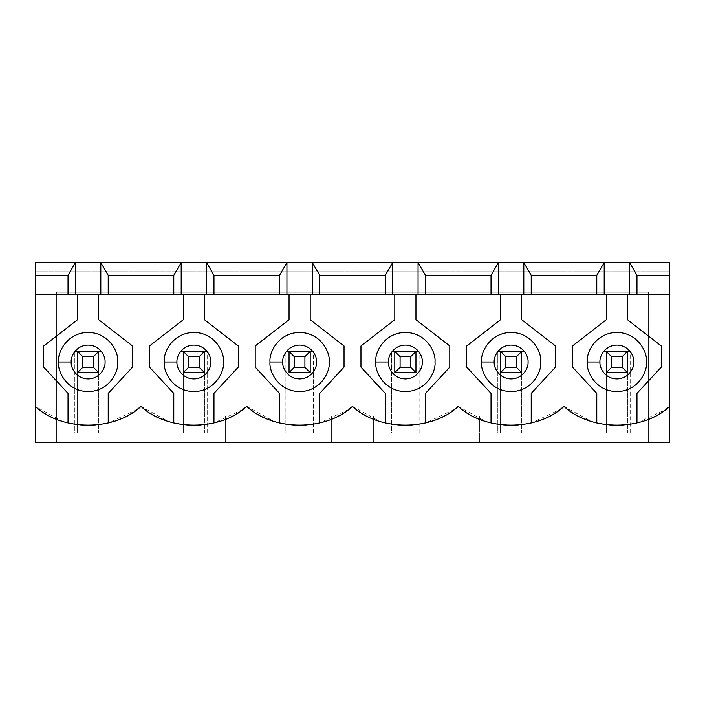 <?xml version="1.0" encoding="UTF-8"?>
<svg xmlns="http://www.w3.org/2000/svg" width="705" height="705" viewBox="0 0 705 705"><rect width="100%" height="100%" fill="white"/><g stroke="black" fill="none" stroke-linecap="round" stroke-linejoin="round"><path stroke-width="0.53" stroke-dasharray="3.52 2.64" d="M606.3 372.592L627.45 372.592L627.45 351.442L606.3 351.442L606.3 372.592L606.3 351.442L627.45 351.442L622.163 356.73L622.163 367.305L611.587 367.305L611.587 356.73L622.163 356.73L611.587 356.73L606.3 351.442L611.587 356.73L611.587 367.305L606.3 372.592L611.587 367.305L622.163 367.305L622.163 356.73L627.45 351.442L627.45 372.592L622.163 367.305L627.45 372.592L606.3 372.592L606.3 432.87L606.3 351.442L606.3 372.592L627.45 372.592L606.3 372.592L606.3 351.442L627.45 351.442L627.45 432.87L627.45 351.442L627.45 372.592L606.3 372.592L627.45 372.592L627.45 432.87L630.623 432.87L630.623 351.442L603.127 351.442L603.127 432.87L585.15 432.87L585.15 415.95L542.85 415.95L542.85 432.87L524.873 432.87L524.873 351.442L497.377 351.442L497.377 432.87L479.4 432.87L479.4 415.95L437.1 415.95L437.1 432.87L419.123 432.87L419.123 351.442L391.627 351.442L391.627 432.87L373.65 432.87L373.65 415.95L331.35 415.95L331.35 432.87L313.373 432.87L313.373 351.442L285.877 351.442L285.877 432.87L267.9 432.87L267.9 415.95L225.6 415.95L225.6 432.87L207.623 432.87L207.623 351.442L180.127 351.442L180.127 432.87L162.15 432.87L162.15 415.95L119.85 415.95L119.85 432.87L101.872 432.87L101.872 351.442L74.377 351.442L74.377 432.87L56.4 432.87L56.4 292.223L648.6 292.223L648.6 432.87L585.15 432.87L627.45 432.87L606.3 432.87L606.3 372.592M500.55 372.592L521.7 372.592L521.7 351.442L500.55 351.442L500.55 372.592L500.55 351.442L521.7 351.442L516.413 356.73L516.413 367.305L505.837 367.305L505.837 356.73L516.413 356.73L505.837 356.73L500.55 351.442L505.837 356.73L505.837 367.305L500.55 372.592L505.837 367.305L516.413 367.305L516.413 356.73L521.7 351.442L521.7 372.592L516.413 367.305L521.7 372.592L500.55 372.592L500.55 432.87L500.55 351.442L500.55 372.592L521.7 372.592L500.55 372.592L500.55 351.442L521.7 351.442L521.7 432.87L521.7 351.442L521.7 372.592L500.55 372.592L521.7 372.592L521.7 432.87L542.85 432.87L479.4 432.87L521.7 432.87L500.55 432.87L500.55 372.592M394.8 372.592L415.95 372.592L415.95 351.442L394.8 351.442L394.8 372.592L394.8 351.442L415.95 351.442L410.662 356.73L410.662 367.305L400.087 367.305L400.087 356.73L410.662 356.73L400.087 356.73L394.8 351.442L400.087 356.73L400.087 367.305L394.8 372.592L400.087 367.305L410.662 367.305L410.662 356.73L415.95 351.442L415.95 372.592L410.662 367.305L415.95 372.592L394.8 372.592L394.8 432.87L394.8 351.442L394.8 372.592L415.95 372.592L394.8 372.592L394.8 351.442L415.95 351.442L415.95 432.87L415.95 351.442L415.95 372.592L394.8 372.592L415.95 372.592L415.95 432.87L437.1 432.87L373.65 432.87L415.95 432.87L394.8 432.87L394.8 372.592M289.05 372.592L310.2 372.592L310.2 351.442L289.05 351.442L289.05 372.592L289.05 351.442L310.2 351.442L304.912 356.73L304.912 367.305L294.337 367.305L294.337 356.73L304.912 356.73L294.337 356.73L289.05 351.442L294.337 356.73L294.337 367.305L289.05 372.592L294.337 367.305L304.912 367.305L304.912 356.73L310.2 351.442L310.2 372.592L304.912 367.305L310.2 372.592L289.05 372.592L289.05 432.87L289.05 351.442L289.05 372.592L310.2 372.592L289.05 372.592L289.05 351.442L310.2 351.442L310.2 432.87L310.2 351.442L310.2 372.592L289.05 372.592L310.2 372.592L310.2 432.87L331.35 432.87L267.9 432.87L310.2 432.87L289.05 432.87L289.05 372.592M183.3 372.592L204.45 372.592L204.45 351.442L183.3 351.442L183.3 372.592L183.3 351.442L204.45 351.442L199.162 356.73L199.162 367.305L188.588 367.305L188.588 356.73L199.162 356.73L188.588 356.73L183.3 351.442L188.588 356.73L188.588 367.305L183.3 372.592L188.588 367.305L199.162 367.305L199.162 356.73L204.45 351.442L204.45 372.592L199.162 367.305L204.45 372.592L183.3 372.592L183.3 432.87L183.3 351.442L183.3 372.592L204.45 372.592L183.3 372.592L183.3 351.442L204.45 351.442L204.45 432.87L204.45 351.442L204.45 372.592L183.3 372.592L204.45 372.592L204.45 432.87L225.6 432.87L162.15 432.87L204.45 432.87L183.3 432.87L183.3 372.592M77.55 372.592L98.7 372.592L98.7 351.442L77.55 351.442L77.55 372.592L77.55 351.442L98.7 351.442L93.412 356.73L93.412 367.305L82.837 367.305L82.837 356.73L93.412 356.73L82.837 356.73L77.55 351.442L82.837 356.73L82.837 367.305L77.55 372.592L82.837 367.305L93.412 367.305L93.412 356.73L98.7 351.442L98.7 372.592L93.412 367.305L98.7 372.592L77.55 372.592L77.55 432.87L77.55 351.442L77.55 372.592L98.7 372.592L77.55 372.592L77.55 351.442L98.7 351.442L98.7 432.87L98.7 351.442L98.7 372.592L77.55 372.592L98.7 372.592L98.7 432.87L119.85 432.87L56.4 432.87L98.7 432.87L77.55 432.87L77.55 372.592M56.4 292.223L56.4 442.387L35.25 442.387L35.25 271.072L669.75 271.072L669.75 442.387L648.6 442.387L648.6 292.223L56.4 292.223L56.4 442.387L119.85 442.387L119.85 415.95L162.15 415.95L162.15 442.387L119.85 442.387L225.6 442.387L225.6 415.95L267.9 415.95L267.9 442.387L225.6 442.387L331.35 442.387L331.35 415.95L373.65 415.95L373.65 442.387L331.35 442.387L437.1 442.387L437.1 415.95L479.4 415.95L479.4 442.387L437.1 442.387L542.85 442.387L542.85 415.95L585.15 415.95L585.15 442.387L542.85 442.387L669.75 442.387L669.75 262.613L35.25 262.613L35.25 442.387L56.4 442.387L56.4 292.223L648.6 292.223L648.6 442.387L648.6 292.223L56.4 292.223M62.745 421.493L68.032 423L68.032 393.39L43.71 367.129L43.71 345.979L77.55 319.718L77.55 294.337L35.25 294.337L669.75 294.337L627.45 294.337L627.45 319.718L661.29 345.979L661.29 367.129L636.967 393.39L636.967 423C623.572 426.287 610.178 426.287 596.783 423L596.783 393.39L572.46 367.129L572.46 345.979L606.3 319.718L606.3 294.337L521.7 294.337L521.7 319.718L555.54 345.979L555.54 367.129L531.217 393.39L531.217 423L559.867 409.64M168.495 421.493L173.782 423L173.782 393.39L149.46 367.129L149.46 345.979L183.3 319.718L183.3 294.337L98.7 294.337L98.7 319.718L132.54 345.979L132.54 367.129L108.218 393.39L108.218 423C94.822 426.287 81.428 426.287 68.032 423C55.871 419.924 44.944 414.399 35.25 406.433L62.507 421.414M274.245 421.493L279.532 423L279.532 393.39L255.21 367.129L255.21 345.979L289.05 319.718L289.05 294.337L204.45 294.337L204.45 319.718L238.29 345.979L238.29 367.129L213.968 393.39L213.968 423C200.572 426.287 187.178 426.287 173.782 423C161.621 419.924 150.694 414.399 141 406.433C131.306 414.399 120.379 419.924 108.218 423L136.867 409.64M141 406.433L168.257 421.414M119.85 415.95L162.15 415.95L119.85 415.95L119.85 442.387L119.85 415.95M379.995 421.493L385.282 423L385.282 393.39L360.96 367.129L360.96 345.979L394.8 319.718L394.8 294.337L310.2 294.337L310.2 319.718L344.04 345.979L344.04 367.129L319.718 393.39L319.718 423C306.322 426.287 292.927 426.287 279.532 423C267.371 419.924 256.444 414.399 246.75 406.433C237.056 414.399 226.129 419.924 213.968 423L242.617 409.64M246.75 406.433L274.007 421.414M225.6 415.95L267.9 415.95L225.6 415.95L225.6 442.387L225.6 415.95M485.745 421.493L491.033 423L491.033 393.39L466.71 367.129L466.71 345.979L500.55 319.718L500.55 294.337L415.95 294.337L415.95 319.718L449.79 345.979L449.79 367.129L425.467 393.39L425.467 423C412.072 426.287 398.677 426.287 385.282 423C373.121 419.924 362.194 414.399 352.5 406.433C342.806 414.399 331.879 419.924 319.718 423L348.367 409.64M352.5 406.433L379.757 421.414M331.35 415.95L373.65 415.95L331.35 415.95L331.35 442.387L331.35 415.95M591.495 421.493L596.783 423C584.621 419.924 573.694 414.399 564 406.433C554.306 414.399 543.379 419.924 531.217 423C517.822 426.287 504.427 426.287 491.033 423C478.871 419.924 467.944 414.399 458.25 406.433C448.556 414.399 437.629 419.924 425.467 423L454.117 409.64M458.25 406.433L485.507 421.414M437.1 415.95L479.4 415.95L437.1 415.95L437.1 442.387L437.1 415.95M564 406.433L591.257 421.414M669.75 406.433C660.056 414.399 649.129 419.924 636.967 423L665.617 409.64M606.3 294.337L606.3 319.718L572.46 345.979L572.46 367.129L596.783 393.39L596.783 423C610.178 426.287 623.572 426.287 636.967 423L636.967 393.39L661.29 367.129L661.29 345.979L627.45 319.718L627.45 294.337L606.3 294.337M587.265 362.017C586.075 353.355 594.958 332.813 616.875 332.407C638.792 332.813 647.675 353.355 646.485 362.017C647.675 370.68 638.792 391.222 616.875 391.627C594.958 391.222 586.075 370.68 587.265 362.017C586.075 370.68 594.958 391.222 616.875 391.627C638.792 391.222 647.675 370.68 646.485 362.017C647.675 353.355 638.792 332.813 616.875 332.407C594.958 332.813 586.075 353.355 587.265 362.017M627.45 351.442L603.127 351.442L630.623 351.442L627.45 351.442L630.623 351.442L630.623 432.87L627.45 432.87L627.45 351.442M542.85 415.95L585.15 415.95L542.85 415.95L542.85 442.387L542.85 415.95M585.15 442.387L585.15 415.95L585.15 442.387L585.15 432.87L648.6 432.87L648.6 442.387L585.15 442.387M606.3 432.87L603.127 432.87L603.127 351.442L606.3 351.442L606.3 432.87M35.25 262.613L669.75 262.613L669.75 271.072L35.25 271.072L35.25 262.613M669.75 271.072L35.25 271.072L669.75 271.072M500.55 294.337L500.55 319.718L466.71 345.979L466.71 367.129L491.033 393.39L491.033 423C504.427 426.287 517.822 426.287 531.217 423L531.217 393.39L555.54 367.129L555.54 345.979L521.7 319.718L521.7 294.337L500.55 294.337M481.515 362.017C480.325 353.355 489.208 332.813 511.125 332.407C533.042 332.813 541.925 353.355 540.735 362.017C541.925 370.68 533.042 391.222 511.125 391.627C489.208 391.222 480.325 370.68 481.515 362.017C480.325 370.68 489.208 391.222 511.125 391.627C533.042 391.222 541.925 370.68 540.735 362.017C541.925 353.355 533.042 332.813 511.125 332.407C489.208 332.813 480.325 353.355 481.515 362.017M521.7 351.442L497.377 351.442L524.873 351.442L521.7 351.442L524.873 351.442L524.873 432.87L521.7 432.87L521.7 351.442M479.4 442.387L479.4 415.95L479.4 442.387L479.4 432.87L542.85 432.87L542.85 442.387L479.4 442.387M500.55 432.87L497.377 432.87L497.377 351.442L500.55 351.442L500.55 432.87M394.8 294.337L394.8 319.718L360.96 345.979L360.96 367.129L385.282 393.39L385.282 423C398.677 426.287 412.072 426.287 425.467 423L425.467 393.39L449.79 367.129L449.79 345.979L415.95 319.718L415.95 294.337L394.8 294.337M375.765 362.017C374.575 353.355 383.458 332.813 405.375 332.407C427.292 332.813 436.175 353.355 434.985 362.017C436.175 370.68 427.292 391.222 405.375 391.627C383.458 391.222 374.575 370.68 375.765 362.017C374.575 370.68 383.458 391.222 405.375 391.627C427.292 391.222 436.175 370.68 434.985 362.017C436.175 353.355 427.292 332.813 405.375 332.407C383.458 332.813 374.575 353.355 375.765 362.017M415.95 351.442L391.627 351.442L419.123 351.442L415.95 351.442L419.123 351.442L419.123 432.87L415.95 432.87L415.95 351.442M373.65 442.387L373.65 415.95L373.65 442.387L373.65 432.87L437.1 432.87L437.1 442.387L373.65 442.387M394.8 432.87L391.627 432.87L391.627 351.442L394.8 351.442L394.8 432.87M289.05 294.337L289.05 319.718L255.21 345.979L255.21 367.129L279.532 393.39L279.532 423C292.927 426.287 306.322 426.287 319.718 423L319.718 393.39L344.04 367.129L344.04 345.979L310.2 319.718L310.2 294.337L289.05 294.337M270.015 362.017C268.825 353.355 277.708 332.813 299.625 332.407C321.542 332.813 330.425 353.355 329.235 362.017C330.425 370.68 321.542 391.222 299.625 391.627C277.708 391.222 268.825 370.68 270.015 362.017C268.825 370.68 277.708 391.222 299.625 391.627C321.542 391.222 330.425 370.68 329.235 362.017C330.425 353.355 321.542 332.813 299.625 332.407C277.708 332.813 268.825 353.355 270.015 362.017M310.2 351.442L285.877 351.442L313.373 351.442L310.2 351.442L313.373 351.442L313.373 432.87L310.2 432.87L310.2 351.442M267.9 442.387L267.9 415.95L267.9 442.387L267.9 432.87L331.35 432.87L331.35 442.387L267.9 442.387M289.05 432.87L285.877 432.87L285.877 351.442L289.05 351.442L289.05 432.87M183.3 294.337L183.3 319.718L149.46 345.979L149.46 367.129L173.782 393.39L173.782 423C187.178 426.287 200.572 426.287 213.968 423L213.968 393.39L238.29 367.129L238.29 345.979L204.45 319.718L204.45 294.337L183.3 294.337M164.265 362.017C163.075 353.355 171.958 332.813 193.875 332.407C215.792 332.813 224.675 353.355 223.485 362.017C224.675 370.68 215.792 391.222 193.875 391.627C171.958 391.222 163.075 370.68 164.265 362.017C163.075 370.68 171.958 391.222 193.875 391.627C215.792 391.222 224.675 370.68 223.485 362.017C224.675 353.355 215.792 332.813 193.875 332.407C171.958 332.813 163.075 353.355 164.265 362.017M204.45 351.442L180.127 351.442L207.623 351.442L204.45 351.442L207.623 351.442L207.623 432.87L204.45 432.87L204.45 351.442M162.15 442.387L162.15 415.95L162.15 442.387L162.15 432.87L225.6 432.87L225.6 442.387L162.15 442.387M183.3 432.87L180.127 432.87L180.127 351.442L183.3 351.442L183.3 432.87M77.55 294.337L77.55 319.718L43.71 345.979L43.71 367.129L68.032 393.39L68.032 423C81.428 426.287 94.822 426.287 108.218 423L108.218 393.39L132.54 367.129L132.54 345.979L98.7 319.718L98.7 294.337L77.55 294.337M58.515 362.017C57.325 353.355 66.208 332.813 88.125 332.407C110.042 332.813 118.925 353.355 117.735 362.017C118.925 370.68 110.042 391.222 88.125 391.627C66.208 391.222 57.325 370.68 58.515 362.017C57.325 370.68 66.208 391.222 88.125 391.627C110.042 391.222 118.925 370.68 117.735 362.017C118.925 353.355 110.042 332.813 88.125 332.407C66.208 332.813 57.325 353.355 58.515 362.017M98.7 351.442L74.377 351.442L101.872 351.442L98.7 351.442L101.872 351.442L101.872 432.87L98.7 432.87L98.7 351.442M119.85 442.387L56.4 442.387L56.4 432.87L119.85 432.87L119.85 442.387M77.55 432.87L74.377 432.87L74.377 351.442L77.55 351.442L77.55 432.87"/><path stroke-width="1.06" d="M622.163 367.305L622.163 356.73L611.587 356.73L611.587 367.305L622.163 367.305L611.587 367.305L606.3 372.592L606.3 351.442L627.45 351.442L627.45 372.592L606.3 372.592L627.45 372.592L622.163 367.305L627.45 372.592L627.45 351.442L622.163 356.73L622.163 367.305M606.3 372.592L611.587 367.305L611.587 356.73L606.3 351.442L606.3 372.592M606.3 351.442L611.587 356.73L622.163 356.73L627.45 351.442L606.3 351.442M516.413 367.305L516.413 356.73L505.837 356.73L505.837 367.305L516.413 367.305L505.837 367.305L500.55 372.592L500.55 351.442L521.7 351.442L521.7 372.592L500.55 372.592L521.7 372.592L516.413 367.305L521.7 372.592L521.7 351.442L516.413 356.73L516.413 367.305M500.55 372.592L505.837 367.305L505.837 356.73L500.55 351.442L500.55 372.592M500.55 351.442L505.837 356.73L516.413 356.73L521.7 351.442L500.55 351.442M410.662 367.305L410.662 356.73L400.087 356.73L400.087 367.305L410.662 367.305L400.087 367.305L394.8 372.592L394.8 351.442L415.95 351.442L415.95 372.592L394.8 372.592L415.95 372.592L410.662 367.305L415.95 372.592L415.95 351.442L410.662 356.73L410.662 367.305M394.8 372.592L400.087 367.305L400.087 356.73L394.8 351.442L394.8 372.592M394.8 351.442L400.087 356.73L410.662 356.73L415.95 351.442L394.8 351.442M304.912 367.305L304.912 356.73L294.337 356.73L294.337 367.305L304.912 367.305L294.337 367.305L289.05 372.592L289.05 351.442L310.2 351.442L310.2 372.592L289.05 372.592L310.2 372.592L304.912 367.305L310.2 372.592L310.2 351.442L304.912 356.73L304.912 367.305M289.05 372.592L294.337 367.305L294.337 356.73L289.05 351.442L289.05 372.592M289.05 351.442L294.337 356.73L304.912 356.73L310.2 351.442L289.05 351.442M199.162 367.305L199.162 356.73L188.588 356.73L188.588 367.305L199.162 367.305L188.588 367.305L183.3 372.592L183.3 351.442L204.45 351.442L204.45 372.592L183.3 372.592L204.45 372.592L199.162 367.305L204.45 372.592L204.45 351.442L199.162 356.73L199.162 367.305M183.3 372.592L188.588 367.305L188.588 356.73L183.3 351.442L183.3 372.592M183.3 351.442L188.588 356.73L199.162 356.73L204.45 351.442L183.3 351.442M93.412 367.305L93.412 356.73L82.837 356.73L82.837 367.305L93.412 367.305L82.837 367.305L77.55 372.592L77.55 351.442L98.7 351.442L98.7 372.592L77.55 372.592L98.7 372.592L93.412 367.305L98.7 372.592L98.7 351.442L93.412 356.73L93.412 367.305M77.55 372.592L82.837 367.305L82.837 356.73L77.55 351.442L77.55 372.592M77.55 351.442L82.837 356.73L93.412 356.73L98.7 351.442L77.55 351.442M108.218 275.302L108.218 294.337L173.782 294.337L173.782 275.302L108.218 275.302L173.782 275.302L181.185 262.613L100.815 262.613L108.218 275.302L100.815 262.613L206.565 262.613L213.968 275.302L213.968 294.337L35.25 294.337L35.25 406.433C61.74 431.363 114.51 431.363 141 406.433C167.49 431.363 220.26 431.363 246.75 406.433C273.24 431.363 326.01 431.363 352.5 406.433C378.99 431.363 431.76 431.363 458.25 406.433C484.74 431.363 537.51 431.363 564 406.433C590.49 431.363 643.26 431.363 669.75 406.433L669.75 442.387L35.25 442.387L35.25 294.337L68.032 294.337L68.032 275.302L35.25 275.302L35.25 294.337L35.25 262.613L100.815 262.613L100.815 294.337L108.218 294.337L108.218 275.302M669.75 294.337L213.968 294.337L279.532 294.337L279.532 275.302L213.968 275.302L279.532 275.302L286.935 262.613L206.565 262.613L312.315 262.613L319.718 275.302L319.718 294.337L385.282 294.337L385.282 275.302L319.718 275.302L385.282 275.302L392.685 262.613L312.315 262.613L418.065 262.613L425.467 275.302L425.467 294.337L491.033 294.337L491.033 275.302L425.467 275.302L491.033 275.302L498.435 262.613L418.065 262.613L523.815 262.613L531.217 275.302L531.217 294.337L596.783 294.337L596.783 275.302L531.217 275.302L596.783 275.302L604.185 262.613L523.815 262.613L629.565 262.613L636.967 275.302L636.967 294.337L669.75 294.337L669.75 275.302L636.967 275.302L669.75 275.302L669.75 262.613L629.565 262.613L669.75 262.613L669.75 406.433L669.75 294.337M136.867 409.64L141 406.433C114.51 431.363 61.74 431.363 35.25 406.433L35.25 442.387L669.75 442.387L669.75 406.433C643.26 431.363 590.49 431.363 564 406.433C537.51 431.363 484.74 431.363 458.25 406.433C431.76 431.363 378.99 431.363 352.5 406.433C326.01 431.363 273.24 431.363 246.75 406.433C220.26 431.363 167.49 431.363 141 406.433M242.617 409.64L246.75 406.433M348.367 409.64L352.5 406.433M454.117 409.64L458.25 406.433M559.867 409.64L564 406.433M665.617 409.64L669.75 406.433M68.032 275.302L75.435 262.613L35.25 262.613L35.25 275.302L68.032 275.302L68.032 294.337L100.815 294.337L100.815 262.613L75.435 262.613L75.435 294.337L75.435 262.613L68.032 275.302M606.3 319.718L606.3 294.337L606.3 319.718L572.46 345.979L606.3 319.718M572.46 367.129L572.46 345.979L572.46 367.129L596.783 393.39L572.46 367.129M596.783 423L596.783 393.39L596.783 423M636.967 393.39L636.967 423L636.967 393.39L661.29 367.129L636.967 393.39M661.29 345.979L661.29 367.129L661.29 345.979L627.45 319.718L661.29 345.979M627.45 294.337L627.45 319.718L627.45 294.337M587.265 362.017C586.075 353.355 594.958 332.813 616.875 332.407C638.792 332.813 647.675 353.355 646.485 362.017C647.675 370.68 638.792 391.222 616.875 391.627C594.958 391.222 586.075 370.68 587.265 362.017C586.075 370.68 594.958 391.222 616.875 391.627C638.792 391.222 647.675 370.68 646.485 362.017C647.675 353.355 638.792 332.813 616.875 332.407C594.958 332.813 586.075 353.355 587.265 362.017L599.955 362.017C599.276 366.97 604.352 378.708 616.875 378.938C629.398 378.708 634.474 366.97 633.795 362.017C634.474 357.065 629.398 345.327 616.875 345.098C604.352 345.327 599.276 357.065 599.955 362.017C599.276 357.065 604.352 345.327 616.875 345.098C629.398 345.327 634.474 357.065 633.795 362.017C634.474 366.97 629.398 378.708 616.875 378.938C604.352 378.708 599.276 366.97 599.955 362.017L587.265 362.017M636.967 294.337L636.967 275.302L629.565 262.613L629.565 294.337L636.967 294.337M629.565 294.337L629.565 262.613L604.185 262.613L604.185 294.337L629.565 294.337M604.185 294.337L604.185 262.613L596.783 275.302L596.783 294.337L604.185 294.337M500.55 319.718L500.55 294.337L500.55 319.718L466.71 345.979L500.55 319.718M466.71 367.129L466.71 345.979L466.71 367.129L491.033 393.39L466.71 367.129M491.033 423L491.033 393.39L491.033 423M531.217 393.39L531.217 423L531.217 393.39L555.54 367.129L531.217 393.39M555.54 345.979L555.54 367.129L555.54 345.979L521.7 319.718L555.54 345.979M521.7 294.337L521.7 319.718L521.7 294.337M481.515 362.017C480.325 353.355 489.208 332.813 511.125 332.407C533.042 332.813 541.925 353.355 540.735 362.017C541.925 370.68 533.042 391.222 511.125 391.627C489.208 391.222 480.325 370.68 481.515 362.017C480.325 370.68 489.208 391.222 511.125 391.627C533.042 391.222 541.925 370.68 540.735 362.017C541.925 353.355 533.042 332.813 511.125 332.407C489.208 332.813 480.325 353.355 481.515 362.017L494.205 362.017C493.526 366.97 498.602 378.708 511.125 378.938C523.648 378.708 528.724 366.97 528.045 362.017C528.724 357.065 523.648 345.327 511.125 345.098C498.602 345.327 493.526 357.065 494.205 362.017C493.526 357.065 498.602 345.327 511.125 345.098C523.648 345.327 528.724 357.065 528.045 362.017C528.724 366.97 523.648 378.708 511.125 378.938C498.602 378.708 493.526 366.97 494.205 362.017L481.515 362.017M531.217 294.337L531.217 275.302L523.815 262.613L523.815 294.337L531.217 294.337M523.815 294.337L523.815 262.613L498.435 262.613L498.435 294.337L523.815 294.337M498.435 294.337L498.435 262.613L491.033 275.302L491.033 294.337L498.435 294.337M394.8 319.718L394.8 294.337L394.8 319.718L360.96 345.979L394.8 319.718M360.96 367.129L360.96 345.979L360.96 367.129L385.282 393.39L360.96 367.129M385.282 423L385.282 393.39L385.282 423M425.467 393.39L425.467 423L425.467 393.39L449.79 367.129L425.467 393.39M449.79 345.979L449.79 367.129L449.79 345.979L415.95 319.718L449.79 345.979M415.95 294.337L415.95 319.718L415.95 294.337M375.765 362.017C374.575 353.355 383.458 332.813 405.375 332.407C427.292 332.813 436.175 353.355 434.985 362.017C436.175 370.68 427.292 391.222 405.375 391.627C383.458 391.222 374.575 370.68 375.765 362.017C374.575 370.68 383.458 391.222 405.375 391.627C427.292 391.222 436.175 370.68 434.985 362.017C436.175 353.355 427.292 332.813 405.375 332.407C383.458 332.813 374.575 353.355 375.765 362.017L388.455 362.017C387.776 366.97 392.852 378.708 405.375 378.938C417.898 378.708 422.974 366.97 422.295 362.017C422.974 357.065 417.898 345.327 405.375 345.098C392.852 345.327 387.776 357.065 388.455 362.017C387.776 357.065 392.852 345.327 405.375 345.098C417.898 345.327 422.974 357.065 422.295 362.017C422.974 366.97 417.898 378.708 405.375 378.938C392.852 378.708 387.776 366.97 388.455 362.017L375.765 362.017M425.467 294.337L425.467 275.302L418.065 262.613L418.065 294.337L425.467 294.337M418.065 294.337L418.065 262.613L392.685 262.613L392.685 294.337L418.065 294.337M392.685 294.337L392.685 262.613L385.282 275.302L385.282 294.337L392.685 294.337M289.05 319.718L289.05 294.337L289.05 319.718L255.21 345.979L289.05 319.718M255.21 367.129L255.21 345.979L255.21 367.129L279.532 393.39L255.21 367.129M279.532 423L279.532 393.39L279.532 423M319.718 393.39L319.718 423L319.718 393.39L344.04 367.129L319.718 393.39M344.04 345.979L344.04 367.129L344.04 345.979L310.2 319.718L344.04 345.979M310.2 294.337L310.2 319.718L310.2 294.337M270.015 362.017C268.825 353.355 277.708 332.813 299.625 332.407C321.542 332.813 330.425 353.355 329.235 362.017C330.425 370.68 321.542 391.222 299.625 391.627C277.708 391.222 268.825 370.68 270.015 362.017C268.825 370.68 277.708 391.222 299.625 391.627C321.542 391.222 330.425 370.68 329.235 362.017C330.425 353.355 321.542 332.813 299.625 332.407C277.708 332.813 268.825 353.355 270.015 362.017L282.705 362.017C282.026 366.97 287.102 378.708 299.625 378.938C312.148 378.708 317.224 366.97 316.545 362.017C317.224 357.065 312.148 345.327 299.625 345.098C287.102 345.327 282.026 357.065 282.705 362.017C282.026 357.065 287.102 345.327 299.625 345.098C312.148 345.327 317.224 357.065 316.545 362.017C317.224 366.97 312.148 378.708 299.625 378.938C287.102 378.708 282.026 366.97 282.705 362.017L270.015 362.017M319.718 294.337L319.718 275.302L312.315 262.613L312.315 294.337L319.718 294.337M312.315 294.337L312.315 262.613L286.935 262.613L286.935 294.337L312.315 294.337M286.935 294.337L286.935 262.613L279.532 275.302L279.532 294.337L286.935 294.337M183.3 319.718L183.3 294.337L183.3 319.718L149.46 345.979L183.3 319.718M149.46 367.129L149.46 345.979L149.46 367.129L173.782 393.39L149.46 367.129M173.782 423L173.782 393.39L173.782 423M213.968 393.39L213.968 423L213.968 393.39L238.29 367.129L213.968 393.39M238.29 345.979L238.29 367.129L238.29 345.979L204.45 319.718L238.29 345.979M204.45 294.337L204.45 319.718L204.45 294.337M164.265 362.017C163.075 353.355 171.958 332.813 193.875 332.407C215.792 332.813 224.675 353.355 223.485 362.017C224.675 370.68 215.792 391.222 193.875 391.627C171.958 391.222 163.075 370.68 164.265 362.017C163.075 370.68 171.958 391.222 193.875 391.627C215.792 391.222 224.675 370.68 223.485 362.017C224.675 353.355 215.792 332.813 193.875 332.407C171.958 332.813 163.075 353.355 164.265 362.017L176.955 362.017C176.276 366.97 181.352 378.708 193.875 378.938C206.398 378.708 211.474 366.97 210.795 362.017C211.474 357.065 206.398 345.327 193.875 345.098C181.352 345.327 176.276 357.065 176.955 362.017C176.276 357.065 181.352 345.327 193.875 345.098C206.398 345.327 211.474 357.065 210.795 362.017C211.474 366.97 206.398 378.708 193.875 378.938C181.352 378.708 176.276 366.97 176.955 362.017L164.265 362.017M213.968 294.337L213.968 275.302L206.565 262.613L206.565 294.337L213.968 294.337M206.565 294.337L206.565 262.613L181.185 262.613L181.185 294.337L206.565 294.337M181.185 294.337L181.185 262.613L173.782 275.302L173.782 294.337L181.185 294.337M77.55 319.718L77.55 294.337L77.55 319.718L43.71 345.979L77.55 319.718M43.71 367.129L43.71 345.979L43.71 367.129L68.032 393.39L43.71 367.129M68.032 423L68.032 393.39L68.032 423M108.218 393.39L108.218 423L108.218 393.39L132.54 367.129L108.218 393.39M132.54 345.979L132.54 367.129L132.54 345.979L98.7 319.718L132.54 345.979M98.7 294.337L98.7 319.718L98.7 294.337M58.515 362.017C57.325 353.355 66.208 332.813 88.125 332.407C110.042 332.813 118.925 353.355 117.735 362.017C118.925 370.68 110.042 391.222 88.125 391.627C66.208 391.222 57.325 370.68 58.515 362.017C57.325 370.68 66.208 391.222 88.125 391.627C110.042 391.222 118.925 370.68 117.735 362.017C118.925 353.355 110.042 332.813 88.125 332.407C66.208 332.813 57.325 353.355 58.515 362.017L71.205 362.017C70.526 366.97 75.602 378.708 88.125 378.938C100.648 378.708 105.724 366.97 105.045 362.017C105.724 357.065 100.648 345.327 88.125 345.098C75.602 345.327 70.526 357.065 71.205 362.017C70.526 357.065 75.602 345.327 88.125 345.098C100.648 345.327 105.724 357.065 105.045 362.017C105.724 366.97 100.648 378.708 88.125 378.938C75.602 378.708 70.526 366.97 71.205 362.017L58.515 362.017"/></g></svg>
